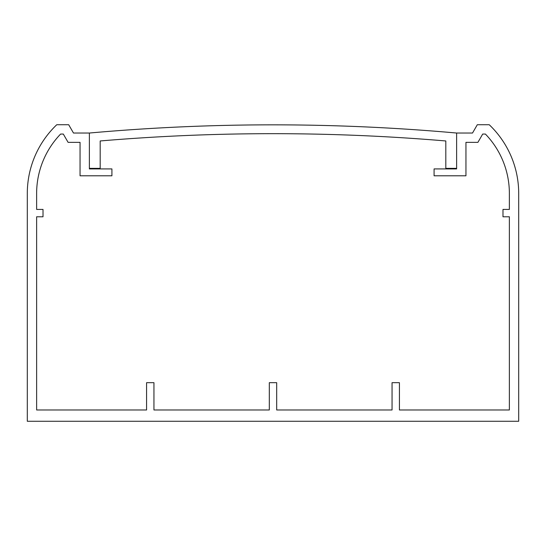 <?xml version="1.0" encoding="UTF-8"?>
<svg xmlns="http://www.w3.org/2000/svg" width="546" height="546" viewBox="0 0 546 546"><rect width="100%" height="100%" fill="white"/><g stroke="black" fill="none" stroke-linecap="round" stroke-linejoin="round"><path stroke-width="0.82" d="M269.315 409.978L153.945 409.978L153.945 382.678L146.581 382.678L146.581 409.978L36.63 409.978L36.63 216.782L43.011 216.782L43.011 209.418L36.63 209.418L36.63 193.461A85.572 85.572 0 0 1 60.606 134.057L63.309 134.057L68.1 142.356L80.05 142.356L80.05 175.792L111.916 175.792L111.916 168.919L89.38 168.919L89.38 133.033L73.485 133.033L68.694 124.734L56.764 124.734A94.902 94.902 0 0 0 27.3 193.461L27.3 421.266L518.7 421.266L518.7 193.461A94.902 94.902 0 0 0 489.236 124.734L477.306 124.734L472.515 133.033L456.62 133.033L456.62 168.919L434.084 168.919L434.084 175.792L465.95 175.792L465.95 142.356L477.9 142.356L482.691 134.057L485.394 134.057A85.572 85.572 0 0 1 509.37 193.461L509.37 209.418L502.989 209.418L502.989 216.782L509.37 216.782L509.37 409.978L399.419 409.978L399.419 382.678L392.055 382.678L392.055 409.978L276.685 409.978L276.685 382.678L269.315 382.678L269.315 409.978M100.184 140.964A2053.185 2053.185 0 0 1 445.816 140.964L445.816 168.359L456.62 168.359L456.62 133.033A2062.024 2062.024 0 0 0 89.38 133.033L89.38 168.359L100.184 168.359L100.184 140.964"/></g></svg>

